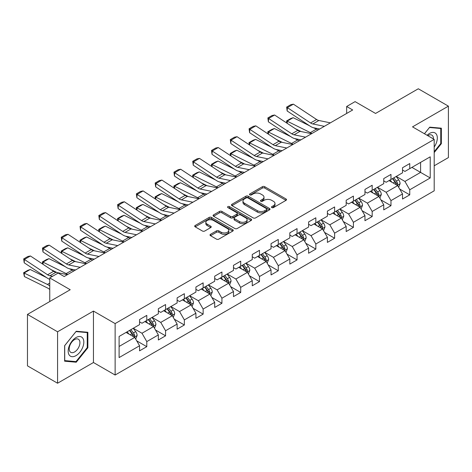 <?xml version="1.0" encoding="UTF-8"?>
<svg xmlns="http://www.w3.org/2000/svg" width="472" height="472" viewBox="0 0 472 472"><rect width="100%" height="100%" fill="white"/><g stroke="black" fill="none" stroke-linecap="round" stroke-linejoin="round"><path stroke-width="0.71" d="M271.801 207.591A1.168 0.673 0 0 0 273.459 207.591L286.014 200.34A1.67 0.968 0 0 0 286.504 199.656A1.67 0.968 0 0 0 286.014 198.972L264.739 186.694A1.67 0.968 0 0 0 262.379 186.694L249.824 193.945A1.168 0.673 0 0 0 249.476 194.423A1.168 0.673 0 0 0 249.824 194.895A1.168 0.673 0 0 0 251.476 194.895L253.098 193.957A5.351 3.086 0 0 1 260.662 193.957L262.438 194.983A5.351 3.086 0 0 1 264.001 197.166A5.351 3.086 0 0 1 262.438 199.349L260.81 200.287A1.168 0.673 0 0 0 260.467 200.765A1.168 0.673 0 0 0 260.81 201.243A1.168 0.673 0 0 0 262.467 201.243L264.09 200.305A5.351 3.086 0 0 1 271.654 200.305L273.43 201.326A5.351 3.086 0 0 1 274.993 203.515A5.351 3.086 0 0 1 273.43 205.698L271.801 206.636A1.168 0.673 0 0 0 271.459 207.114A1.168 0.673 0 0 0 271.801 207.591L271.801 206.636M210.494 234.318A1.67 0.968 0 0 0 210.005 235.003A1.67 0.968 0 0 0 210.494 235.681L216.465 239.127A1.67 0.968 0 0 0 218.825 239.127L232.773 231.079A1.67 0.968 0 0 0 233.262 230.395A1.67 0.968 0 0 0 232.773 229.711L211.497 217.433A1.67 0.968 0 0 0 209.137 217.433L195.19 225.48A1.67 0.968 0 0 0 194.7 226.165A1.67 0.968 0 0 0 195.19 226.849L202.399 231.009A1.67 0.968 0 0 0 204.765 231.009L210.73 227.563A1.67 0.968 0 0 0 211.22 226.879A1.67 0.968 0 0 0 210.73 226.2L207.155 224.135A4.472 2.584 0 0 1 205.845 222.312A4.472 2.584 0 0 1 208.606 219.922A4.472 2.584 0 0 1 213.48 220.483L227.486 228.572A4.472 2.584 0 0 1 228.796 230.395A4.472 2.584 0 0 1 226.035 232.779A4.472 2.584 0 0 1 221.161 232.218L218.825 230.873A1.67 0.968 0 0 0 216.465 230.873L210.494 234.318L210.494 235.681M434.193 165.79L448.4 157.589L448.4 106.147L418.298 88.771L375.559 113.445L355.086 101.627L346.66 106.495L352.678 109.97L64.192 276.527L58.174 273.052L49.749 277.914L49.749 301.549M57.572 331.792L57.572 383.229L93.45 362.514L93.45 311.077L57.572 331.792L27.47 314.411L70.216 289.731L49.749 277.914M93.45 311.077L115.127 323.586L434.193 139.376L434.193 190.818L115.127 375.028L115.127 323.586M448.4 106.147L412.522 126.862L434.193 139.376M253.216 217.911A1.67 0.968 0 0 0 255.582 217.911L269.53 209.857A1.67 0.968 0 0 0 270.019 209.173A1.67 0.968 0 0 0 269.53 208.494L248.254 196.21A1.67 0.968 0 0 0 245.888 196.21L231.947 204.264A1.67 0.968 0 0 0 231.457 204.942A1.67 0.968 0 0 0 231.947 205.627L253.216 217.911M228.336 207.839A1.168 0.673 0 0 1 229.522 208.005L229.522 206.618L251.151 219.102A1.67 0.968 0 0 1 251.641 219.787A1.67 0.968 0 0 1 251.151 220.465L237.204 228.519A1.67 0.968 0 0 1 234.844 228.519L213.568 216.235L213.568 214.872A1.67 0.968 0 0 0 213.078 215.556A1.67 0.968 0 0 0 213.568 216.235M213.568 214.872L219.539 211.427A1.67 0.968 0 0 1 221.899 211.427L230.525 216.406A1.67 0.968 0 0 0 232.891 216.406L236.85 214.123A1.67 0.968 0 0 0 237.339 213.438A1.67 0.968 0 0 0 236.85 212.76L227.87 207.574A1.168 0.673 0 0 1 227.528 207.096A1.168 0.673 0 0 1 228.247 206.47A1.168 0.673 0 0 1 229.522 206.618M57.572 383.229L27.47 365.853L27.47 314.411M136.738 340.861L146.792 346.666L146.792 341.592L158.35 334.919L158.35 339.993L165.572 335.822L165.572 330.748L177.13 324.075L177.13 329.149L184.357 324.978L184.357 319.904L195.915 313.231L195.915 318.305L203.137 314.134L203.137 309.06L214.701 302.387L214.701 307.461L221.923 303.289L221.923 298.215L233.481 291.543L233.481 296.617L240.708 292.445L240.708 287.371L252.266 280.698L252.266 285.772L259.488 281.601L259.488 276.527L271.046 269.854L271.046 274.928L278.273 270.757L278.273 265.683L289.832 259.01L289.832 264.084L297.053 259.913L297.053 254.839L308.611 248.166L308.611 253.24L315.839 249.068L315.839 243.994L327.397 237.322L327.397 242.396L334.618 238.224L334.618 233.15L346.177 226.477L346.177 231.551L353.404 227.38L353.404 222.306L364.962 215.633L364.962 220.707L372.184 216.536L372.184 211.462L383.742 204.789L383.742 209.863L390.969 205.692L390.969 200.618L402.527 193.945L402.527 199.019L409.749 194.847L409.749 189.773L430.222 177.956L430.222 156.822L420.587 162.386L420.587 172.392L430.222 177.956M146.792 346.666L139.565 350.838L139.565 345.764L119.097 357.581L119.097 336.447L139.565 324.63L139.565 319.556L146.792 315.384L146.792 320.458L158.35 313.786L158.35 308.712L165.572 304.54L165.572 309.614L177.13 302.941L177.13 297.867L184.357 293.696L184.357 298.77L195.915 292.097L195.915 287.023L203.137 282.852L203.137 287.926L214.701 281.253L214.701 276.179L221.923 272.008L221.923 277.082L233.481 270.409L233.481 265.335L240.708 261.163L240.708 266.238L252.266 259.565L252.266 254.491L259.488 250.319L259.488 255.393L271.046 248.72L271.046 243.646L278.273 239.475L278.273 244.549L289.832 237.876L289.832 232.802L297.053 228.631L297.053 233.705L308.611 227.032L308.611 221.958L315.839 217.787L315.839 222.861L327.397 216.188L327.397 211.114L334.618 206.942L334.618 212.017L346.177 205.344L346.177 200.27L353.404 196.098L353.404 201.172L364.962 194.499L364.962 189.425L372.184 185.254L372.184 190.328L383.742 183.655L383.742 178.581L390.969 174.41L390.969 179.484L402.527 172.811L402.527 167.737L409.749 163.566L409.749 168.64L430.222 156.822M144.863 321.574L153.536 326.577L141.978 333.25L133.305 328.246M139.565 321.851L141.978 323.237L146.792 320.458M141.978 333.25L146.792 341.592M153.536 326.577L158.35 334.919M163.648 310.729L172.315 315.733L160.757 322.406L152.09 317.402M158.35 311.007L160.757 312.393L165.572 309.614M160.757 322.406L165.572 330.748M172.315 315.733L177.13 324.075M182.428 299.885L191.101 304.888L179.543 311.561L170.87 306.558M177.13 300.162L179.543 301.549L184.357 298.77M179.543 311.561L184.357 319.904M191.101 304.888L195.915 313.231M201.214 289.041L209.881 294.044L198.323 300.717L189.655 295.714M195.915 289.318L198.323 290.705L203.137 287.926M198.323 300.717L203.137 309.06M209.881 294.044L214.701 302.387M219.993 278.197L228.666 283.2L217.108 289.873L208.435 284.87M214.701 278.474L217.108 279.861L221.923 277.082M217.108 289.873L221.923 298.215M228.666 283.2L233.481 291.543M238.779 267.353L247.446 272.356L235.888 279.029L227.221 274.025M233.481 267.63L235.888 269.016L240.708 266.238M235.888 279.029L240.708 287.371M247.446 272.356L252.266 280.698M257.559 256.508L266.232 261.512L254.673 268.185L246 263.181M252.266 256.786L254.673 258.172L259.488 255.393M254.673 268.185L259.488 276.527M266.232 261.512L271.046 269.854M276.344 245.664L285.011 250.667L273.453 257.34L264.786 252.337M271.046 245.941L273.453 247.328L278.273 244.549M273.453 257.34L278.273 265.683M285.011 250.667L289.832 259.01M295.13 234.82L303.797 239.823L292.239 246.496L283.566 241.493M289.832 235.097L292.239 236.484L297.053 233.705M292.239 246.496L297.053 254.839M303.797 239.823L308.611 248.166M313.909 223.976L322.577 228.979L311.018 235.652L302.351 230.649M308.611 224.253L311.018 225.64L315.839 222.861M311.018 235.652L315.839 243.994M322.577 228.979L327.397 237.322M332.695 213.132L341.362 218.135L329.804 224.808L321.137 219.804M327.397 213.409L329.804 214.795L334.618 212.017M329.804 224.808L334.618 233.15M341.362 218.135L346.177 226.477M351.475 202.287L360.142 207.291L348.584 213.963L339.917 208.96M346.177 202.565L348.584 203.951L353.404 201.172M348.584 213.963L353.404 222.306M360.142 207.291L364.962 215.633M370.26 191.443L378.927 196.446L367.369 203.119L358.702 198.116M364.962 191.72L367.369 193.107L372.184 190.328M367.369 203.119L372.184 211.462M378.927 196.446L383.742 204.789M389.04 180.599L397.713 185.602L386.149 192.275L377.482 187.272M383.742 180.876L386.149 182.263L390.969 179.484M386.149 192.275L390.969 200.618M397.713 185.602L402.527 193.945M411.92 167.389L420.587 172.392L404.935 181.431L396.268 176.428M402.527 170.032L404.935 171.419L409.749 168.64M404.935 181.431L409.749 189.773M93.45 362.514L115.127 375.028M346.66 106.495L346.66 113.445M119.097 346.46L134.75 337.421L126.083 332.418M134.75 337.421L139.565 345.764M399.695 189.042L409.749 194.847M380.916 199.886L390.969 205.692M362.13 210.73L372.184 216.536M343.351 221.575L353.404 227.38M324.565 232.419L334.618 238.224M305.785 243.263L315.839 249.068M287 254.107L297.053 259.913M268.22 264.951L278.273 270.757M249.434 275.796L259.488 281.601M230.655 286.64L240.708 292.445M211.869 297.484L221.923 303.289M193.083 308.328L203.137 314.134M174.304 319.172L184.357 324.978M155.518 330.017L165.572 335.822M434.193 152.592L441.355 143.683L441.355 128.189L429.738 127.151L424.44 133.741M64.617 361.192L76.234 362.225L87.857 347.776L87.857 332.282L76.234 331.244L64.617 345.699L64.617 361.192M440.754 143.335L441.355 143.683M87.249 347.427L87.857 347.776M75.007 361.517L76.234 362.225M272.273 207.751L273.43 207.084A5.351 3.086 0 0 0 274.993 204.901L274.993 203.515M264.001 197.166L264.001 198.559A5.351 3.086 0 0 1 262.438 200.742L261.281 201.408M285.991 200.352L264.739 188.08A1.67 0.968 0 0 0 262.379 188.08L250.29 195.06M269.506 209.869L248.254 197.603A1.67 0.968 0 0 0 245.888 197.603L231.97 205.639M266.574 209.651A1.168 0.673 0 0 0 266.916 209.173A1.168 0.673 0 0 0 266.574 208.695L247.9 197.915A1.168 0.673 0 0 0 246.248 197.915L244.531 198.907A5.351 3.086 0 0 0 242.968 201.09A5.351 3.086 0 0 0 244.531 203.273L257.293 210.642A5.351 3.086 0 0 0 264.857 210.642L266.574 209.651L266.574 211.043A1.168 0.673 0 0 0 266.916 210.565L266.916 209.173M242.968 201.09L242.968 202.482A5.351 3.086 0 0 0 244.531 204.665L244.531 203.273M266.574 211.043L264.857 212.034A5.351 3.086 0 0 1 257.293 212.034L244.531 204.665M213.592 216.253L219.539 212.819L219.539 211.427M237.339 213.438L237.339 214.831A1.67 0.968 0 0 1 236.85 215.509L232.891 217.798A1.67 0.968 0 0 1 230.525 217.798L221.899 212.819A1.67 0.968 0 0 0 219.539 212.819M229.522 208.005L251.128 220.483M239.481 221.575A4.472 2.584 0 0 0 244.354 222.135A4.472 2.584 0 0 0 247.11 219.751A4.472 2.584 0 0 0 245.8 217.928L240.867 215.079A1.67 0.968 0 0 0 238.507 215.079L234.549 217.362A1.67 0.968 0 0 0 234.059 218.046A1.67 0.968 0 0 0 234.549 218.725L239.481 221.575L239.481 222.967A4.472 2.584 0 0 0 244.354 223.527A4.472 2.584 0 0 0 247.11 221.144L247.11 219.751M234.059 218.046L234.059 219.433A1.67 0.968 0 0 0 234.549 220.117L234.549 218.725M239.481 222.967L234.549 220.117M228.796 230.395L228.796 231.787A4.472 2.584 0 0 1 226.035 234.171A4.472 2.584 0 0 1 221.161 233.61L218.825 232.265A1.67 0.968 0 0 0 216.465 232.265L210.518 235.699M205.845 222.312L205.845 223.698A4.472 2.584 0 0 0 207.155 225.527L207.155 224.135M210.73 226.2L210.73 227.563L207.155 225.527M232.749 231.091L211.497 218.819A1.67 0.968 0 0 0 209.137 218.819L195.213 226.861L195.19 225.48M398.663 187.248L400.097 183.643A4.513 2.608 -120 0 0 398.651 179.802L396.167 176.481M286.87 123.109L286.557 120.95L290.776 118.519L293.171 117.687L309.52 125.758M313.579 127.764L316.364 129.139A12.773 7.375 60 0 1 317.898 130.054M391.837 182.21L390.149 179.956M293.171 117.687L287.153 121.162L310.346 132.62A12.773 7.375 60 0 1 311.88 133.529M286.557 120.95L287.153 121.162L287.289 123.387M301.118 131.546L295.242 128.644M397.011 185.201L397.66 183.832A4.513 2.608 -120 0 0 396.368 181.118L393.884 177.802M392.751 178.457L395.507 182.133A2.301 1.327 60 0 1 395.925 182.835L397.66 183.832M392.438 178.634L394.922 181.956A4.513 2.608 60 0 1 396.214 184.67M324.352 126.325L312.842 123.965A8.514 4.915 60 0 1 310.564 122.968L287.371 107.64L287.153 110.979L310.346 126.307A12.773 7.375 -120 0 0 313.768 127.806L319.686 129.021M330.37 122.85L318.865 120.49A8.514 4.915 60 0 1 316.582 119.493L293.389 104.165L287.371 107.64L286.646 107.091L290.858 104.654L293.389 104.165M287.153 110.979L286.646 107.091M434.193 147.022A11.068 6.39 120 0 0 436.276 143.11A11.068 6.39 120 0 0 435.585 133.31A11.068 6.39 120 0 0 427.101 135.281M440.01 128.071L440.754 128.502L440.754 143.512L434.193 151.671M424.464 133.759L429.496 127.493L440.754 128.502M433.42 138.933A7.576 4.372 120 0 0 431.862 135.122A7.576 4.372 120 0 0 427.779 135.67M75.992 355.634A11.068 6.39 120 0 0 83.821 342.076A11.068 6.39 120 0 0 75.992 337.563A11.068 6.39 120 0 0 68.169 351.115A11.068 6.39 120 0 0 75.992 355.634M74.57 351.959A7.576 4.372 120 0 0 79.52 345.286A7.576 4.372 120 0 0 78.358 339.215A7.576 4.372 120 0 0 74.57 339.586A7.576 4.372 120 0 0 69.62 346.265A7.576 4.372 120 0 0 70.782 352.336A7.576 4.372 120 0 0 74.57 351.959M64.735 345.592L75.992 331.586L87.249 332.595L87.249 347.604L75.992 361.605L64.735 360.602L64.711 345.575M86.506 332.164L87.249 332.595M379.877 198.093L381.311 194.488A4.513 2.608 -120 0 0 379.871 190.647L377.388 187.325M268.084 133.954L267.777 131.794L271.99 129.363L274.391 128.531L290.734 136.603M294.793 138.609L297.584 139.983A12.773 7.375 60 0 1 299.118 140.898M373.051 193.054L371.364 190.8M274.391 128.531L268.367 132.007L291.56 143.464A12.773 7.375 60 0 1 293.094 144.373M267.777 131.794L268.367 132.007L268.503 134.231M282.339 142.391L276.462 139.488M378.231 196.045L378.874 194.676A4.513 2.608 -120 0 0 377.582 191.962L375.098 188.647M373.966 189.302L376.727 192.977A2.301 1.327 60 0 1 377.14 193.679L378.874 194.676M373.653 189.478L376.137 192.8A4.513 2.608 60 0 1 377.429 195.514M361.098 208.937L362.526 205.332A4.513 2.608 -120 0 0 361.086 201.491L358.602 198.169M249.299 144.798L248.992 142.638L253.21 140.208L255.606 139.376L271.955 147.447M276.014 149.453L278.799 150.828A12.773 7.375 60 0 1 280.333 151.742M354.271 203.898L352.584 201.644M255.606 139.376L249.588 142.851L272.781 154.309A12.773 7.375 60 0 1 274.315 155.217M248.992 142.638L249.588 142.851L249.723 145.075M263.553 153.235L257.677 150.332M359.446 206.889L360.095 205.521A4.513 2.608 -120 0 0 358.803 202.807L356.313 199.491M355.186 200.146L357.941 203.821A2.301 1.327 60 0 1 358.36 204.523L360.095 205.521M354.873 200.323L357.357 203.644A4.513 2.608 60 0 1 358.649 206.358M305.567 137.169L294.062 134.809A8.514 4.915 60 0 1 291.779 133.812L268.586 118.484L268.367 121.823L291.56 137.151A12.773 7.375 -120 0 0 294.982 138.65L300.9 139.865M311.591 133.694L300.08 131.334A8.514 4.915 60 0 1 297.797 130.337L274.61 115.009L268.586 118.484L267.866 117.935L272.078 115.498L274.61 115.009M268.367 121.823L267.866 117.935M286.787 148.013L275.276 145.653A8.514 4.915 60 0 1 272.999 144.656L249.806 129.328L249.588 132.667L272.781 147.996A12.773 7.375 -120 0 0 276.203 149.494L282.12 150.71M292.805 144.538L281.3 142.178A8.514 4.915 60 0 1 279.017 141.181L255.824 125.853L249.806 129.328L249.08 128.773L253.293 126.343L255.824 125.853M249.588 132.667L249.08 128.773M342.312 219.781L343.746 216.176A4.513 2.608 -120 0 0 342.306 212.329L339.822 209.013M230.519 155.642L230.212 153.483L234.425 151.052L236.826 150.22L253.169 158.291M257.228 160.297L260.019 161.672A12.773 7.375 60 0 1 261.553 162.586M335.486 214.742L333.798 212.488M236.826 150.22L230.802 153.695L253.995 165.153A12.773 7.375 60 0 1 255.529 166.061M230.212 153.483L230.802 153.695L230.938 155.919M244.773 164.079L238.897 161.176M340.666 217.734L341.309 216.365A4.513 2.608 -120 0 0 340.017 213.651L337.533 210.335M336.4 210.99L339.161 214.666A2.301 1.327 60 0 1 339.574 215.368L341.309 216.365M336.088 211.167L338.572 214.489A4.513 2.608 60 0 1 339.864 217.203M323.532 230.625L324.96 227.02A4.513 2.608 -120 0 0 323.521 223.173L321.037 219.858M211.733 166.486L211.427 164.327L215.645 161.896L218.04 161.064L234.389 169.135M238.448 171.141L241.233 172.516A12.773 7.375 60 0 1 242.767 173.43M316.706 225.587L315.019 223.333M218.04 161.064L212.022 164.539L235.215 175.997A12.773 7.375 60 0 1 236.749 176.906M211.427 164.327L212.022 164.539L212.158 166.763M225.988 174.923L220.111 172.02M321.88 228.578L322.529 227.209A4.513 2.608 -120 0 0 321.237 224.495L318.748 221.179M317.621 221.834L320.376 225.51A2.301 1.327 60 0 1 320.795 226.212L322.529 227.209M317.308 222.011L319.792 225.333A4.513 2.608 60 0 1 321.084 228.047M304.747 241.469L306.18 237.864A4.513 2.608 -120 0 0 304.741 234.018L302.257 230.702M192.954 177.33L192.647 175.171L196.859 172.74L199.261 171.908L215.604 179.98M219.663 181.985L222.454 183.36A12.773 7.375 60 0 1 223.988 184.275M297.921 236.431L296.233 234.177M199.261 171.908L193.237 175.383L216.43 186.841A12.773 7.375 60 0 1 217.964 187.75M192.647 175.171L193.237 175.383L193.373 177.608M207.208 185.767L201.332 182.865M303.101 239.422L303.744 238.053A4.513 2.608 -120 0 0 302.452 235.339L299.968 232.023M298.835 232.678L301.596 236.354A2.301 1.327 60 0 1 302.009 237.056L303.744 238.053M298.522 232.855L301.006 236.177A4.513 2.608 60 0 1 302.298 238.891M268.002 158.857L256.497 156.498A8.514 4.915 60 0 1 254.213 155.5L231.02 140.172L230.802 143.512L253.995 158.84A12.773 7.375 -120 0 0 257.417 160.338L263.335 161.554M274.025 155.382L262.515 153.022A8.514 4.915 60 0 1 260.231 152.025L237.044 136.697L231.02 140.172L230.301 139.618L234.513 137.187L237.044 136.697M230.802 143.512L230.301 139.618M249.222 169.702L237.711 167.342A8.514 4.915 60 0 1 235.434 166.345L212.241 151.016L212.022 154.356L235.215 169.684A12.773 7.375 -120 0 0 238.637 171.183L244.555 172.398M255.24 166.227L243.735 163.867A8.514 4.915 60 0 1 241.452 162.869L218.259 147.541L212.241 151.016L211.515 150.462L215.728 148.031L218.259 147.541M212.022 154.356L211.515 150.462M230.436 180.546L218.931 178.186A8.514 4.915 60 0 1 216.648 177.189L193.455 161.861L193.237 165.2L216.43 180.528A12.773 7.375 -120 0 0 219.852 182.027L225.769 183.242M236.46 177.071L224.949 174.711A8.514 4.915 60 0 1 222.666 173.714L199.473 158.385L193.455 161.861L192.729 161.306L196.948 158.875L199.473 158.385M193.237 165.2L192.729 161.306M285.967 252.313L287.395 248.709A4.513 2.608 -120 0 0 285.955 244.862L283.471 241.546M174.168 188.175L173.861 186.015L178.074 183.584L180.475 182.752L196.824 190.824M200.883 192.83L203.668 194.204A12.773 7.375 60 0 1 205.202 195.113M279.141 247.275L277.453 245.021M180.475 182.752L174.457 186.228L197.65 197.685A12.773 7.375 60 0 1 199.184 198.594M173.861 186.015L174.457 186.228L174.593 188.452M188.422 196.612L182.546 193.709M284.315 250.266L284.958 248.897A4.513 2.608 -120 0 0 283.672 246.183L281.182 242.868M280.055 243.522L282.811 247.198A2.301 1.327 60 0 1 283.229 247.9L284.958 248.897M279.737 243.7L282.226 247.021A4.513 2.608 60 0 1 283.519 249.735M211.657 191.39L200.146 189.03A8.514 4.915 60 0 1 197.862 188.033L174.675 172.705L174.457 176.044L197.65 191.372A12.773 7.375 -120 0 0 201.072 192.871L206.99 194.086M217.675 187.915L206.164 185.555A8.514 4.915 60 0 1 203.886 184.552L180.693 169.23L174.675 172.705L173.95 172.15L178.162 169.719L180.693 169.23M174.457 176.044L173.95 172.15M267.181 263.158L268.615 259.553A4.513 2.608 -120 0 0 267.176 255.706L264.692 252.39M155.388 199.019L155.082 196.859L159.294 194.429L161.695 193.597L178.038 201.668M182.098 203.674L184.882 205.049A12.773 7.375 60 0 1 186.422 205.957M260.355 258.119L258.668 255.865M161.695 193.597L155.672 197.072L178.864 208.53A12.773 7.375 60 0 1 180.398 209.438M155.082 196.859L155.672 197.072L155.807 199.296M169.643 207.456L163.76 204.553M265.529 261.11L266.178 259.742A4.513 2.608 -120 0 0 264.886 257.028L262.402 253.712M261.27 254.367L264.025 258.042A2.301 1.327 60 0 1 264.444 258.745L266.178 259.742M260.957 254.544L263.441 257.865A4.513 2.608 60 0 1 264.733 260.579M192.871 202.234L181.366 199.874A8.514 4.915 60 0 1 179.083 198.877L155.89 183.549L155.672 186.888L178.864 202.217A12.773 7.375 -120 0 0 182.286 203.715L188.204 204.931M198.895 198.759L187.384 196.399A8.514 4.915 60 0 1 185.101 195.396L161.908 180.074L155.89 183.549L155.164 182.994L159.383 180.564L161.908 180.074M155.672 186.888L155.164 182.994M248.402 274.002L249.83 270.397A4.513 2.608 -120 0 0 248.39 266.55L245.906 263.234M136.603 209.863L136.296 207.704L140.508 205.273L142.91 204.441L159.259 212.512M163.318 214.518L166.103 215.893A12.773 7.375 60 0 1 167.637 216.801M241.575 268.963L239.888 266.709M142.91 204.441L136.892 207.916L160.085 219.374A12.773 7.375 60 0 1 161.619 220.282M136.296 207.704L136.892 207.916L137.022 210.14M150.857 218.3L144.981 215.397M246.75 271.955L247.393 270.586A4.513 2.608 -120 0 0 246.101 267.872L243.617 264.556M242.49 265.211L245.245 268.887A2.301 1.327 60 0 1 245.664 269.589L247.393 270.586M242.171 265.388L244.661 268.71A4.513 2.608 60 0 1 245.953 271.424M174.091 213.078L162.58 210.718A8.514 4.915 60 0 1 160.297 209.721L137.104 194.393L136.892 197.733L160.085 213.061A12.773 7.375 -120 0 0 163.507 214.559L169.424 215.775M180.109 209.603L168.598 207.243A8.514 4.915 60 0 1 166.321 206.24L143.128 190.918L137.104 194.393L136.384 193.839L140.597 191.408L143.128 190.918M136.892 197.733L136.384 193.839M229.616 284.846L231.05 281.241A4.513 2.608 -120 0 0 229.61 277.394L227.12 274.079M117.823 220.707L117.516 218.548L121.729 216.117L124.13 215.285L140.473 223.356M144.532 225.362L147.317 226.737A12.773 7.375 60 0 1 148.857 227.646M222.79 279.808L221.102 277.554M124.13 215.285L118.106 218.76L141.299 230.218A12.773 7.375 60 0 1 142.833 231.127M117.516 218.548L118.106 218.76L118.242 220.984M132.077 229.144L126.195 226.241M227.964 282.799L228.613 281.43A4.513 2.608 -120 0 0 227.321 278.716L224.837 275.4M223.704 276.055L226.46 279.731A2.301 1.327 60 0 1 226.879 280.433L228.613 281.43M223.392 276.232L225.876 279.554A4.513 2.608 60 0 1 227.168 282.268M155.306 223.923L143.801 221.563A8.514 4.915 60 0 1 141.517 220.566L118.325 205.237L118.106 208.577L141.299 223.905A12.773 7.375 -120 0 0 144.721 225.404L150.639 226.619M161.324 220.448L149.819 218.088A8.514 4.915 60 0 1 147.535 217.085L124.342 201.762L118.325 205.237L117.599 204.683L121.817 202.252L124.342 201.762M118.106 208.577L117.599 204.683M210.831 295.69L212.264 292.085A4.513 2.608 -120 0 0 210.825 288.239L208.341 284.923M99.037 231.551L98.731 229.392L102.943 226.961L105.344 226.129L121.693 234.2M125.747 236.207L128.537 237.581A12.773 7.375 60 0 1 130.071 238.49M204.01 290.652L202.323 288.398M105.344 226.129L99.326 229.604L122.519 241.062A12.773 7.375 60 0 1 124.053 241.971M98.731 229.392L99.326 229.604L99.456 231.829M113.292 239.988L107.415 237.086M209.184 293.643L209.828 292.274A4.513 2.608 -120 0 0 208.535 289.56L206.052 286.244M204.925 286.899L207.68 290.575A2.301 1.327 60 0 1 208.099 291.277L209.828 292.274M204.606 287.076L207.096 290.398A4.513 2.608 60 0 1 208.382 293.112M136.526 234.767L125.015 232.407A8.514 4.915 60 0 1 122.732 231.41L99.539 216.082L99.326 219.421L122.519 234.749A12.773 7.375 -120 0 0 125.941 236.248L131.859 237.463M142.544 231.292L131.033 228.932A8.514 4.915 60 0 1 128.756 227.929L105.563 212.607L99.539 216.082L98.819 215.527L103.032 213.096L105.563 212.607M99.326 219.421L98.819 215.527M192.051 306.534L193.485 302.93A4.513 2.608 -120 0 0 192.045 299.083L189.555 295.767M80.258 242.396L79.951 240.236L84.163 237.805L86.559 236.973L102.908 245.045M106.967 247.051L109.752 248.425A12.773 7.375 60 0 1 111.292 249.334M185.225 301.496L183.537 299.242M86.559 236.973L80.541 240.449L103.734 251.906A12.773 7.375 60 0 1 105.268 252.815M79.951 240.236L80.541 240.449L80.677 242.673M94.512 250.833L88.63 247.93M190.399 304.487L191.048 303.118A4.513 2.608 -120 0 0 189.756 300.404L187.272 297.089M186.139 297.743L188.894 301.419A2.301 1.327 60 0 1 189.313 302.121L191.048 303.118M185.826 297.921L188.31 301.242A4.513 2.608 60 0 1 189.602 303.956M117.74 245.611L106.23 243.251A8.514 4.915 60 0 1 103.952 242.254L80.759 226.926L80.541 230.265L103.734 245.593A12.773 7.375 -120 0 0 107.156 247.092L113.073 248.307M123.758 242.136L112.253 239.776A8.514 4.915 60 0 1 109.97 238.773L86.777 223.451L80.759 226.926L80.034 226.371L84.252 223.94L86.777 223.451M80.541 230.265L80.034 226.371M173.265 317.379L174.699 313.774A4.513 2.608 -120 0 0 173.259 309.927L170.775 306.611M61.472 253.24L61.165 251.08L65.378 248.65L67.779 247.818L84.128 255.889M88.181 257.895L90.972 259.27A12.773 7.375 60 0 1 92.506 260.178M166.445 312.34L164.757 310.086M67.779 247.818L61.761 251.293L84.948 262.745A12.773 7.375 60 0 1 86.488 263.659M61.165 251.08L61.761 251.293L61.891 253.517M75.726 261.677L69.85 258.774M171.619 315.331L172.262 313.963A4.513 2.608 -120 0 0 170.97 311.249L168.486 307.933M167.359 308.588L170.115 312.263A2.301 1.327 60 0 1 170.534 312.966L172.262 313.963M167.041 308.765L169.525 312.086A4.513 2.608 60 0 1 170.817 314.8M98.955 256.455L87.45 254.095A8.514 4.915 60 0 1 85.166 253.098L61.974 237.77L61.761 241.109L84.948 256.438A12.773 7.375 -120 0 0 88.37 257.936L94.288 259.152M104.979 252.98L93.468 250.62A8.514 4.915 60 0 1 91.19 249.617L67.998 234.295L61.974 237.77L61.254 237.215L65.466 234.785L67.998 234.295M61.761 241.109L61.254 237.215M154.486 328.223L155.919 324.618A4.513 2.608 -120 0 0 154.48 320.771L151.99 317.455M42.692 264.084L42.386 261.925L46.598 259.494L48.994 258.662L65.343 266.733M69.402 268.739L72.186 270.114A12.773 7.375 60 0 1 73.721 271.022M147.659 323.184L145.972 320.93M48.994 258.662L42.976 262.137L66.168 273.589A12.773 7.375 60 0 1 67.703 274.503M42.386 261.925L42.976 262.137L43.111 264.361M56.947 272.521L51.064 269.618M152.834 326.176L153.483 324.807A4.513 2.608 -120 0 0 152.19 322.093L149.707 318.777M148.574 319.432L151.329 323.108A2.301 1.327 60 0 1 151.748 323.81L153.483 324.807M148.261 319.609L150.745 322.931A4.513 2.608 60 0 1 152.037 325.645M80.175 267.299L68.664 264.94A8.514 4.915 60 0 1 66.387 263.942L43.194 248.614L42.976 251.954L66.168 267.282A12.773 7.375 -120 0 0 69.59 268.78L75.508 269.996M86.193 263.824L74.688 261.464A8.514 4.915 60 0 1 72.405 260.461L49.212 245.139L43.194 248.614L42.468 248.06L46.687 245.629L49.212 245.139M42.976 251.954L42.468 248.06M135.7 339.067L137.134 335.462A4.513 2.608 -120 0 0 135.694 331.615L133.21 328.3M30.214 269.506L24.196 272.981L24.408 276.574L23.6 272.769L27.813 270.338L30.214 269.506L46.557 277.577M128.88 334.028L127.186 331.775M23.6 272.769L47.383 284.433A12.773 7.375 60 0 1 49.749 285.961M49.749 289.537A8.514 4.915 -120 0 0 47.601 288.026L24.408 276.574M134.054 337.02L134.697 335.651A4.513 2.608 -120 0 0 133.405 332.937L130.921 329.621M129.794 330.276L132.549 333.952A2.301 1.327 60 0 1 132.968 334.654L134.697 335.651M129.475 330.453L131.959 333.775A4.513 2.608 60 0 1 133.251 336.489M52.51 276.321L49.884 275.784A8.514 4.915 60 0 1 47.601 274.787L24.408 259.458L24.196 262.798L47.383 278.126A12.773 7.375 -120 0 0 49.749 279.33M67.413 274.669L55.902 272.309A8.514 4.915 60 0 1 53.625 271.306L30.432 255.983L24.408 259.458L23.688 258.904L27.901 256.473L30.432 255.983M24.196 262.798L23.688 258.904M273.43 207.084L273.43 205.698M260.81 201.243L260.81 200.287M262.438 200.742L262.438 199.349M249.824 194.895L249.824 193.945M262.379 188.08L262.379 186.694M264.739 188.08L264.739 186.694M286.014 200.34L286.014 198.972M231.947 205.627L231.947 204.264M245.888 197.603L245.888 196.21M248.254 197.603L248.254 196.21M269.53 209.857L269.53 208.494M257.293 212.034L257.293 210.642M264.857 212.034L264.857 210.642M221.899 212.819L221.899 211.427M230.525 217.798L230.525 216.406M232.891 217.798L232.891 216.406M236.85 215.509L236.85 214.123M251.151 220.465L251.151 219.102M216.465 232.265L216.465 230.873M218.825 232.265L218.825 230.873M221.161 233.61L221.161 232.218M209.137 218.819L209.137 217.433M211.497 218.819L211.497 217.433M232.773 231.079L232.773 229.711M397.265 185.343L400.067 183.732M396.368 181.118L398.651 179.802M393.158 182.971L394.922 181.956M316.364 129.139L310.346 132.62M312.842 123.965L318.865 120.49M310.564 122.968L316.582 119.493M378.485 196.187L381.282 194.576M377.582 191.962L379.871 190.647M374.373 193.815L376.137 192.8M297.584 139.983L291.56 143.464M359.699 207.031L362.496 205.42M358.803 202.807L361.086 201.491M355.593 204.659L357.357 203.644M278.799 150.828L272.781 154.309M294.062 134.809L300.08 131.334M291.779 133.812L297.797 130.337M275.276 145.653L281.3 142.178M272.999 144.656L279.017 141.181M340.914 217.875L343.716 216.264M340.017 213.651L342.306 212.329M336.807 215.503L338.572 214.489M260.019 161.672L253.995 165.153M322.134 228.719L324.931 227.109M321.237 224.495L323.521 223.173M318.028 226.348L319.792 225.333M241.233 172.516L235.215 175.997M303.348 239.564L306.151 237.953M302.452 235.339L304.741 234.018M299.242 237.192L301.006 236.177M222.454 183.36L216.43 186.841M256.497 156.498L262.515 153.022M254.213 155.5L260.231 152.025M237.711 167.342L243.735 163.867M235.434 166.345L241.452 162.869M218.931 178.186L224.949 174.711M216.648 177.189L222.666 173.714M284.569 250.408L287.365 248.797M283.672 246.183L285.955 244.862M280.462 248.036L282.226 247.021M203.668 194.204L197.65 197.685M200.146 189.03L206.164 185.555M197.862 188.033L203.886 184.552M265.783 261.252L268.586 259.635M264.886 257.028L267.176 255.706M261.677 258.88L263.441 257.865M184.882 205.049L178.864 208.53M181.366 199.874L187.384 196.399M179.083 198.877L185.101 195.396M247.003 272.096L249.8 270.48M246.101 267.872L248.39 266.55M242.891 269.724L244.661 268.71M166.103 215.893L160.085 219.374M162.58 210.718L168.598 207.243M160.297 209.721L166.321 206.24M228.218 282.94L231.02 281.324M227.321 278.716L229.61 277.394M224.112 280.569L225.876 279.554M147.317 226.737L141.299 230.218M143.801 221.563L149.819 218.088M141.517 220.566L147.535 217.085M209.438 293.785L212.235 292.168M208.535 289.56L210.825 288.239M205.326 291.413L207.096 290.398M128.537 237.581L122.519 241.062M125.015 232.407L131.033 228.932M122.732 231.41L128.756 227.929M190.653 304.629L193.455 303.012M189.756 300.404L192.045 299.083M186.546 302.257L188.31 301.242M109.752 248.425L103.734 251.906M106.23 243.251L112.253 239.776M103.952 242.254L109.97 238.773M171.873 315.473L174.669 313.856M170.97 311.249L173.259 309.927M167.761 313.101L169.525 312.086M90.972 259.27L84.948 262.745M87.45 254.095L93.468 250.62M85.166 253.098L91.19 249.617M153.087 326.317L155.89 324.701M152.19 322.093L154.48 320.771M148.981 323.945L150.745 322.931M72.186 270.114L66.168 273.589M68.664 264.94L74.688 261.464M66.387 263.942L72.405 260.461M134.308 337.161L137.104 335.545M133.405 332.937L135.694 331.615M130.195 334.79L131.959 333.775M49.749 283.07L47.383 284.433M49.884 275.784L55.902 272.309M47.601 274.787L53.625 271.306"/></g></svg>
